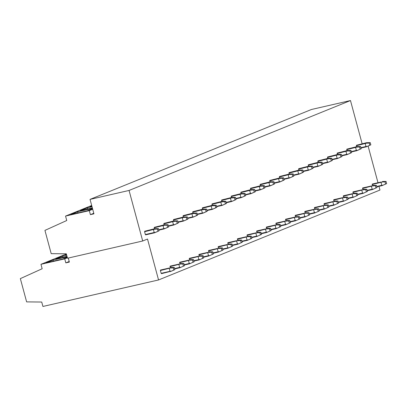 <?xml version="1.0" encoding="UTF-8"?>
<svg xmlns="http://www.w3.org/2000/svg" width="407" height="407" viewBox="0 0 407 407"><rect width="100%" height="100%" fill="white"/><g stroke="black" fill="none" stroke-linecap="round" stroke-linejoin="round"><path stroke-width="0.61" d="M142.699 240.995L67.506 258.226L66.316 253.815L51.206 253.658L44.933 230.393L66.743 220.513L65.547 216.086L89.311 210.638L90.395 214.652L93.941 213.838L90.044 199.394L129.06 190.456L142.699 240.995L147.512 239.041L158.552 279.955L379.965 190.044L378.968 186.345M158.552 279.955L42.923 306.456L41.733 302.04L26.628 301.882L20.35 278.617L42.165 268.737L40.97 264.311L66.366 253.999M40.97 264.311L64.733 258.862L65.817 262.876L69.21 261.498M64.733 258.862L67.384 257.789M65.817 262.876L69.363 262.062L68.279 258.053M129.06 190.456L350.478 100.544L311.462 109.488L90.044 199.394M368.101 146.077L377.935 182.514M362.123 143.717L350.478 100.544M65.547 216.086L91.687 205.474M89.311 210.638L92.71 209.259M90.395 214.652L93.788 213.273M92.547 208.669L87.276 210.806L70.782 214.586L77.605 211.818L92.475 208.409M77.991 212.937L77.605 211.818M67.226 257.193L62.693 259.035L46.205 262.81L53.027 260.042L67.124 256.812M53.409 261.162L53.027 260.042M92.353 207.941L80.408 210.678L87.23 207.906L92.043 206.807M87.617 209.025L87.23 207.906M66.997 256.344L55.83 258.903L62.653 256.135L66.692 255.209M63.034 257.249L62.653 256.135M91.921 206.339L90.039 206.766L91.84 206.039M66.565 254.741L65.456 254.996L66.519 254.563M153.459 229.696L154.217 232.504L155.372 232.433L154.512 232.824L156.888 231.817L159.051 230.825L158.46 228.632L157.423 229.049L154.502 229.222L144.592 231.725L144.673 231.247L154.502 229.222M159.051 230.825L158.013 231.247L157.423 229.049M158.46 228.632L154.863 228.678L153.541 229.217M154.863 228.678L144.673 231.247M158.013 231.247L155.372 232.433M154.217 232.504L145.35 234.534L144.592 231.725M154.512 232.824L145.645 234.859L145.35 234.534M169.266 268.493L170.024 271.301L161.157 273.331L161.457 273.657L171.647 271.087L174.862 269.627L174.267 267.43L173.229 267.852L170.314 268.025L160.399 270.523L160.48 270.044L170.314 268.025M174.862 269.627L173.825 270.044L173.229 267.852M169.348 268.015L160.48 270.044M170.675 267.475L174.267 267.43M161.157 273.331L160.399 270.523M170.024 271.301L171.179 271.23L173.825 270.044M170.324 271.627L171.179 271.23M163.085 225.783L163.843 228.592L164.998 228.525L164.138 228.917L166.514 227.91L168.676 226.918L168.086 224.72L167.048 225.142L164.133 225.315L154.217 227.818L154.299 227.34L164.133 225.315M168.676 226.918L167.638 227.34L167.048 225.142M168.086 224.72L164.494 224.771L163.166 225.305M164.494 224.771L154.299 227.34M167.638 227.34L164.998 228.525M163.843 228.592L158.761 229.757M154.472 228.77L154.217 227.818M164.138 228.917L158.862 230.128M174.674 268.925L179.95 267.714L184.488 265.715L183.893 263.522L182.86 263.94L179.94 264.112L170.029 266.616L170.111 266.137L179.94 264.112M184.488 265.715L183.45 266.137L182.86 263.94M178.973 264.107L170.111 266.137M180.301 263.568L183.893 263.522M178.892 264.586L179.65 267.394L174.572 268.554M170.284 267.567L170.029 266.616M179.65 267.394L180.805 267.323L183.45 266.137M179.95 267.714L180.805 267.323M172.71 221.876L173.468 224.684L174.623 224.613L173.769 225.01L175.091 224.471L178.307 223.005L177.711 220.813L176.674 221.235L173.758 221.408L163.843 223.906L163.924 223.428L173.758 221.408M178.307 223.005L177.269 223.428L176.674 221.235M177.711 220.813L174.12 220.859L172.792 221.398M174.12 220.859L163.924 223.428M177.269 223.428L174.623 224.613M173.468 224.684L168.391 225.849M164.102 224.857L163.843 223.906M173.769 225.01L168.488 226.216M184.3 265.018L189.576 263.807L194.114 261.808L193.523 259.61L192.486 260.032L189.565 260.205L179.655 262.708L179.736 262.23L189.565 260.205M194.114 261.808L193.076 262.23L192.486 260.032M188.604 260.195L179.736 262.23M189.927 259.656L193.523 259.61M188.522 260.673L189.28 263.482L184.198 264.647M179.909 263.655L179.655 262.708M189.28 263.482L190.435 263.415L193.076 262.23M189.576 263.807L190.435 263.415M182.336 217.969L183.094 220.777L184.249 220.706L183.394 221.098L185.765 220.09L187.932 219.098L187.337 216.906L186.304 217.323L183.384 217.496L173.474 219.999L173.555 219.521L183.384 217.496M187.932 219.098L186.894 219.521L186.304 217.323M187.337 216.906L183.745 216.951L182.417 217.491M183.745 216.951L173.555 219.521M186.894 219.521L184.249 220.706M183.094 220.777L178.017 221.937M173.728 220.95L173.474 219.999M183.394 221.098L178.113 222.308M193.925 261.106L199.201 259.9L203.739 257.896L203.149 255.703L202.111 256.125L199.196 256.298L189.28 258.796L189.362 258.318L199.196 256.298M203.739 257.896L202.701 258.318L202.111 256.125M198.229 256.288L189.362 258.318M199.557 255.749L203.149 255.703M198.148 256.766L198.906 259.574L193.824 260.739M189.535 259.747L189.28 258.796M198.906 259.574L200.061 259.503L202.701 258.318M199.201 259.9L200.061 259.503M191.967 214.057L192.725 216.865L193.88 216.799L193.02 217.19L195.396 216.183L197.558 215.191L196.968 212.993L195.93 213.416L193.01 213.589L183.099 216.092L183.181 215.613L193.01 213.589M197.558 215.191L196.52 215.613L195.93 213.416M196.968 212.993L193.371 213.039L192.048 213.578M193.371 213.039L183.181 215.613M196.52 215.613L193.88 216.799M192.725 216.865L187.642 218.03M183.353 217.038L183.099 216.092M193.02 217.19L187.744 218.401M203.551 257.199L208.832 255.988L213.37 253.988L212.775 251.791L211.737 252.213L208.822 252.386L198.906 254.889L198.987 254.411L208.822 252.386M213.37 253.988L212.332 254.411L211.737 252.213M207.855 252.381L198.987 254.411M209.183 251.841L212.775 251.791M207.774 252.859L208.532 255.662L203.454 256.827M199.165 255.84L198.906 254.889M208.532 255.662L209.686 255.596L212.332 254.411M208.832 255.988L209.686 255.596M201.592 210.149L202.35 212.958L203.505 212.886L202.645 213.278L203.973 212.744L207.183 211.279L206.593 209.086L205.555 209.508L202.64 209.681L192.725 212.179L192.806 211.701L202.64 209.681M207.183 211.279L206.145 211.701L205.555 209.508M206.593 209.086L203.001 209.132L201.674 209.671M203.001 209.132L192.806 211.701M206.145 211.701L203.505 212.886M202.35 212.958L197.268 214.123M192.979 213.131L192.725 212.179M202.645 213.278L197.37 214.489M213.176 253.291L218.457 252.081L222.995 250.081L222.4 247.883L221.367 248.306L218.447 248.479L208.537 250.982L208.618 250.503L218.447 248.479M222.995 250.081L221.957 250.498L221.367 248.306M217.48 248.468L208.618 250.503M218.808 247.929L222.4 247.883M217.399 248.947L218.157 251.755L213.08 252.92M208.791 251.928L208.537 250.982M218.157 251.755L219.312 251.689L221.957 250.498M218.457 252.081L219.312 251.689M211.218 206.242L211.976 209.045L213.131 208.979L212.276 209.371L214.647 208.364L216.814 207.372L216.219 205.174L215.181 205.596L212.266 205.769L202.35 208.272L202.432 207.794L212.266 205.769M216.814 207.372L215.776 207.794L215.181 205.596M216.219 205.174L212.627 205.225L211.299 205.764M212.627 205.225L202.432 207.794M215.776 207.794L213.131 208.979M211.976 209.045L206.898 210.21M202.61 209.223L202.35 208.272M212.276 209.371L206.995 210.582M222.807 249.379L228.083 248.168L232.621 246.169L232.031 243.976L230.993 244.398L228.073 244.566L218.162 247.069L218.244 246.591L228.073 244.566M232.621 246.169L231.583 246.591L230.993 244.398M227.111 244.561L218.244 246.591M228.434 244.022L232.031 243.976M227.03 245.039L227.788 247.848L222.705 249.013M218.417 248.021L218.162 247.069M227.788 247.848L228.943 247.777L231.583 246.591M228.083 248.168L228.943 247.777M220.843 202.33L221.601 205.138L222.756 205.072L221.901 205.464L223.229 204.925L226.44 203.464L225.844 201.267L224.806 201.689L221.891 201.862L211.981 204.365L212.057 203.887L221.891 201.862M226.44 203.464L225.402 203.882L224.806 201.689M225.844 201.267L222.253 201.312L220.925 201.852M222.253 201.312L212.057 203.887M225.402 203.882L222.756 205.072M221.601 205.138L216.524 206.303M212.235 205.311L211.981 204.365M221.901 205.464L216.621 206.67M232.433 245.472L237.708 244.261L242.246 242.262L241.656 240.064L240.618 240.486L237.703 240.659L227.788 243.162L227.869 242.684L237.703 240.659M242.246 242.262L241.209 242.684L240.618 240.486M236.737 240.649L227.869 242.684M238.064 240.115L241.656 240.064M236.655 241.127L237.413 243.935L232.331 245.1M228.042 244.114L227.788 243.162M237.413 243.935L238.568 243.869L241.209 242.684M237.708 244.261L238.568 243.869M230.474 198.423L231.232 201.231L232.387 201.16L231.527 201.551L233.903 200.544L236.065 199.552L235.475 197.359L234.437 197.777L231.517 197.95L221.606 200.453L221.688 199.974L231.517 197.95M236.065 199.552L235.027 199.974L234.437 197.777M235.475 197.359L231.878 197.405L230.555 197.944M231.878 197.405L221.688 199.974M235.027 199.974L232.387 201.16M231.232 201.231L226.15 202.391M221.861 201.404L221.606 200.453M231.527 201.551L226.251 202.762M242.058 241.56L247.339 240.354L251.877 238.354L251.282 236.157L250.244 236.579L247.329 236.752L237.413 239.25L237.495 238.777L247.329 236.752M251.877 238.354L250.839 238.772L250.244 236.579M246.362 236.742L237.495 238.777M247.69 236.202L251.282 236.157M246.281 237.22L247.039 240.028L241.962 241.193M237.673 240.201L237.413 239.25M247.039 240.028L248.194 239.957L250.839 238.772M247.339 240.354L248.194 239.957M240.099 194.51L240.858 197.319L242.012 197.253L241.153 197.644L242.48 197.105L245.691 195.645L245.1 193.447L244.063 193.869L241.148 194.042L231.232 196.545L231.313 196.067L241.148 194.042M245.691 195.645L244.653 196.067L244.063 193.869M245.1 193.447L241.509 193.498L240.181 194.032M241.509 193.498L231.313 196.067M244.653 196.067L242.012 197.253M240.858 197.319L235.775 198.484M231.486 197.497L231.232 196.545M241.153 197.644L235.877 198.855M251.684 237.652L256.965 236.442L261.503 234.442L260.907 232.249L259.87 232.667L256.954 232.84L247.044 235.343L247.125 234.864L256.954 232.84M261.503 234.442L260.465 234.864L259.87 232.667M255.988 232.835L247.125 234.864M257.316 232.295L260.907 232.249M255.906 233.313L256.664 236.121L251.587 237.281M247.298 236.294L247.044 235.343M256.664 236.121L257.819 236.05L260.465 234.864M256.965 236.442L257.819 236.05M249.725 190.603L250.483 193.411L251.638 193.34L250.783 193.737L252.106 193.198L255.321 191.738L254.726 189.54L253.688 189.962L250.773 190.135L240.858 192.633L240.939 192.155L250.773 190.135M255.321 191.738L254.283 192.155L253.688 189.962M254.726 189.54L251.134 189.586L249.806 190.125M251.134 189.586L240.939 192.155M254.283 192.155L251.638 193.34M250.483 193.411L245.406 194.577M241.117 193.584L240.858 192.633M250.783 193.737L245.502 194.943M261.314 233.745L266.59 232.534L271.128 230.535L270.538 228.337L269.5 228.759L266.58 228.932L256.669 231.435L256.751 230.957L266.58 228.932M271.128 230.535L270.09 230.957L269.5 228.759M265.618 228.922L256.751 230.957M266.941 228.383L270.538 228.337M265.537 229.4L266.295 232.209L261.213 233.374M256.924 232.382L256.669 231.435M266.295 232.209L267.45 232.143L270.09 230.957M266.59 232.534L267.45 232.143M259.351 186.696L260.109 189.504L261.263 189.433L260.409 189.825L262.78 188.817L264.947 187.825L264.352 185.633L263.314 186.05L260.399 186.223L250.488 188.726L250.564 188.248L260.399 186.223M264.947 187.825L263.909 188.248L263.314 186.05M264.352 185.633L260.76 185.678L259.432 186.218M260.76 185.678L250.564 188.248M263.909 188.248L261.263 189.433M260.109 189.504L255.031 190.664M250.743 189.677L250.488 188.726M260.409 189.825L255.128 191.036M270.94 229.833L276.216 228.627L280.754 226.623L280.164 224.43L279.126 224.852L276.211 225.025L266.295 227.523L266.376 227.045L276.211 225.025M280.754 226.623L279.716 227.045L279.126 224.852M275.244 225.015L266.376 227.045M276.572 224.476L280.164 224.43M275.163 225.493L275.921 228.302L270.838 229.467M266.549 228.475L266.295 227.523M275.921 228.302L277.075 228.23L279.716 227.045M276.216 228.627L277.075 228.23M268.981 182.784L269.739 185.592L270.894 185.526L270.034 185.918L271.362 185.378L274.572 183.918L273.982 181.72L272.944 182.143L270.024 182.316L260.114 184.819L260.195 184.34L270.024 182.316M274.572 183.918L273.535 184.34L272.944 182.143M273.982 181.72L270.385 181.766L269.063 182.305M270.385 181.766L260.195 184.34M273.535 184.34L270.894 185.526M269.739 185.592L264.657 186.757M260.368 185.765L260.114 184.819M270.034 185.918L264.759 187.128M280.565 225.926L285.846 224.715L290.384 222.715L289.789 220.518L288.751 220.94L285.836 221.113L275.921 223.616L276.002 223.138L285.836 221.113M290.384 222.715L289.346 223.138L288.751 220.94M284.869 221.108L276.002 223.138M286.197 220.569L289.789 220.518M284.788 221.586L285.546 224.389L280.469 225.554M276.18 224.567L275.921 223.616M285.546 224.389L286.701 224.323L289.346 223.138M285.846 224.715L286.701 224.323M278.607 178.877L279.365 181.685L280.52 181.614L279.66 182.01L280.988 181.471L284.198 180.006L283.608 177.813L282.57 178.235L279.655 178.408L269.739 180.906L269.821 180.428L279.655 178.408M284.198 180.006L283.16 180.428L282.57 178.235M283.608 177.813L280.016 177.859L278.688 178.398M280.016 177.859L269.821 180.428M283.16 180.428L280.52 181.614M279.365 181.685L274.282 182.85M269.994 181.858L269.739 180.906M279.66 182.01L274.384 183.216M290.191 222.019L295.472 220.808L300.01 218.808L299.415 216.61L298.377 217.033L295.462 217.206L285.551 219.709L285.628 219.231L295.462 217.206M300.01 218.808L298.972 219.225L298.377 217.033M294.495 217.196L285.628 219.231M295.823 216.656L299.415 216.61M294.414 217.674L295.172 220.482L290.094 221.647M285.806 220.655L285.551 219.709M295.172 220.482L296.327 220.416L298.972 219.225M295.472 220.808L296.327 220.416M288.232 174.969L288.99 177.773L290.145 177.706L289.291 178.098L291.661 177.091L293.829 176.099L293.233 173.901L292.195 174.323L289.28 174.496L279.365 176.999L279.446 176.521L289.28 174.496M293.829 176.099L292.791 176.521L292.195 174.323M293.233 173.901L289.642 173.952L288.314 174.491M289.642 173.952L279.446 176.521M292.791 176.521L290.145 177.706M288.99 177.773L283.913 178.938M279.624 177.951L279.365 176.999M289.291 178.098L284.01 179.309M299.822 218.106L305.097 216.895L309.635 214.896L309.045 212.703L308.007 213.126L305.087 213.299L295.177 215.796L295.258 215.318L305.087 213.299M309.635 214.896L308.598 215.318L308.007 213.126M304.126 213.288L295.258 215.318M305.448 212.749L309.045 212.703M304.044 213.767L304.802 216.575L299.72 217.74M295.431 216.748L295.177 215.796M304.802 216.575L305.957 216.504L308.598 215.318M305.097 216.895L305.957 216.504M297.858 171.057L298.616 173.865L299.771 173.799L298.916 174.191L300.244 173.652L303.454 172.192L302.859 169.994L301.821 170.416L298.906 170.589L288.99 173.092L289.072 172.614L298.906 170.589M303.454 172.192L302.416 172.609L301.821 170.416M302.859 169.994L299.267 170.04L297.939 170.579M299.267 170.04L289.072 172.614M302.416 172.609L299.771 173.799M298.616 173.865L293.539 175.03M289.25 174.038L288.99 173.092M298.916 174.191L293.635 175.402M309.447 214.199L314.723 212.988L319.261 210.989L318.671 208.791L317.633 209.213L314.718 209.386L304.802 211.889L304.884 211.411L314.718 209.386M319.261 210.989L318.223 211.411L317.633 209.213M313.751 209.376L304.884 211.411M315.079 208.842L318.671 208.791M313.67 209.854L314.428 212.663L309.345 213.828M305.057 212.841L304.802 211.889M314.428 212.663L315.583 212.596L318.223 211.411M314.723 212.988L315.583 212.596M307.488 167.15L308.247 169.958L309.396 169.887L308.542 170.279L310.912 169.271L313.08 168.279L312.49 166.087L311.452 166.509L308.531 166.677L298.621 169.18L298.702 168.702L308.531 166.677M313.08 168.279L312.042 168.702L311.452 166.509M312.49 166.087L308.893 166.132L307.57 166.672M308.893 166.132L298.702 168.702M312.042 168.702L309.396 169.887M308.247 169.958L303.164 171.123M298.875 170.131L298.621 169.18M308.542 170.279L303.266 171.489M319.073 210.287L324.354 209.081L328.892 207.082L328.296 204.884L327.259 205.306L324.343 205.479L314.428 207.977L314.509 207.504L324.343 205.479M328.892 207.082L327.854 207.499L327.259 205.306M323.377 205.469L314.509 207.504M324.705 204.93L328.296 204.884M323.295 205.947L324.053 208.755L318.976 209.92M314.687 208.928L314.428 207.977M324.053 208.755L325.208 208.689L327.854 207.499M324.354 209.081L325.208 208.689M317.114 163.238L317.872 166.046L319.027 165.98L318.167 166.371L320.543 165.364L322.705 164.372L322.115 162.174L321.077 162.597L318.162 162.769L308.247 165.273L308.328 164.794L318.162 162.769M322.705 164.372L321.667 164.794L321.077 162.597M322.115 162.174L318.523 162.225L317.195 162.759M318.523 162.225L308.328 164.794M321.667 164.794L319.027 165.98M317.872 166.046L312.79 167.211M308.501 166.224L308.247 165.273M318.167 166.371L312.891 167.582M328.698 206.38L333.979 205.169L338.517 203.169L337.922 200.977L336.884 201.394L333.969 201.567L324.053 204.07L324.135 203.592L333.969 201.567M338.517 203.169L337.479 203.592L336.884 201.394M333.002 201.562L324.135 203.592M334.33 201.022L337.922 200.977M332.921 202.04L333.679 204.848L328.602 206.008M324.313 205.021L324.053 204.07M333.679 204.848L334.834 204.777L337.479 203.592M333.979 205.169L334.834 204.777M326.74 159.33L327.498 162.139L328.653 162.067L327.798 162.464L329.121 161.925L332.336 160.465L331.741 158.267L330.703 158.689L327.788 158.862L317.872 161.36L317.953 160.882L327.788 158.862M332.336 160.465L331.298 160.882L330.703 158.689M331.741 158.267L328.149 158.313L326.821 158.852M328.149 158.313L317.953 160.882M331.298 160.882L328.653 162.067M327.498 162.139L322.42 163.304M318.132 162.312L317.872 161.36M327.798 162.464L322.517 163.67M338.329 202.472L343.605 201.262L348.143 199.262L347.553 197.064L346.515 197.487L343.594 197.66L333.684 200.163L333.765 199.684L343.594 197.66M348.143 199.262L347.105 199.684L346.515 197.487M342.633 197.649L333.765 199.684M343.956 197.11L347.553 197.064M342.552 198.128L343.31 200.936L338.227 202.101M333.938 201.109L333.684 200.163M343.31 200.936L344.459 200.87L347.105 199.684M343.605 201.262L344.459 200.87M336.365 155.423L337.123 158.231L338.278 158.16L337.423 158.552L339.794 157.545L341.961 156.553L341.366 154.36L340.328 154.777L337.413 154.95L327.498 157.453L327.579 156.975L337.413 154.95M341.961 156.553L340.924 156.975L340.328 154.777M341.366 154.36L337.774 154.406L336.447 154.945M337.774 154.406L327.579 156.975M340.924 156.975L338.278 158.16M337.123 158.231L332.046 159.391M327.757 158.404L327.498 157.453M337.423 158.552L332.143 159.763M347.954 198.56L353.23 197.354L357.768 195.35L357.178 193.157L356.14 193.579L353.225 193.752L343.31 196.25L343.391 195.772L353.225 193.752M357.768 195.35L356.73 195.772L356.14 193.579M352.259 193.742L343.391 195.772M353.586 193.203L357.178 193.157M352.177 194.22L352.935 197.029L347.853 198.194M343.564 197.202L343.31 196.25M352.935 197.029L354.09 196.957L356.73 195.772M353.23 197.354L354.09 196.957M345.996 151.511L346.754 154.319L347.904 154.253L347.049 154.645L349.42 153.637L351.587 152.645L350.997 150.448L349.959 150.87L347.039 151.043L337.128 153.546L337.21 153.068L347.039 151.043M351.587 152.645L350.549 153.068L349.959 150.87M350.997 150.448L347.4 150.493L346.077 151.033M347.4 150.493L337.21 153.068M350.549 153.068L347.904 154.253M346.754 154.319L341.671 155.484M337.383 154.492L337.128 153.546M347.049 154.645L341.773 155.856M357.58 194.653L362.861 193.442L367.399 191.443L366.804 189.25L365.766 189.667L362.851 189.84L352.935 192.343L353.017 191.865L362.851 189.84M367.399 191.443L366.361 191.865L365.766 189.667M361.884 189.835L353.017 191.865M363.212 189.296L366.804 189.25M361.803 190.313L362.561 193.116L357.483 194.281M353.195 193.294L352.935 192.343M362.561 193.116L363.716 193.05L366.361 191.865M362.861 193.442L363.716 193.05M355.621 147.604L356.379 150.412L357.534 150.341L356.674 150.738L358.002 150.198L361.213 148.733L360.622 146.54L359.584 146.963L356.669 147.136L346.754 149.634L346.835 149.155L356.669 147.136M361.213 148.733L360.175 149.155L359.584 146.963M360.622 146.54L357.031 146.586L355.703 147.125M357.031 146.586L346.835 149.155M360.175 149.155L357.534 150.341M356.379 150.412L351.297 151.577M347.008 150.585L346.754 149.634M356.674 150.738L351.399 151.943M367.206 190.746L372.486 189.535L377.024 187.535L376.429 185.338L375.391 185.76L372.476 185.933L362.561 188.436L362.642 187.958L372.476 185.933M377.024 187.535L375.987 187.953L375.391 185.76M371.51 185.923L362.642 187.958M372.837 185.383L376.429 185.338M371.428 186.401L372.186 189.209L367.109 190.374M362.82 189.382L362.561 188.436M372.186 189.209L373.341 189.143L375.987 187.953M372.486 189.535L373.341 189.143M365.247 143.696L366.005 146.5L367.16 146.434L366.305 146.825L368.676 145.818L370.838 144.826L370.248 142.628L369.21 143.05L366.295 143.223L356.379 145.726L356.461 145.248L366.295 143.223M370.838 144.826L369.805 145.248L369.21 143.05M370.248 142.628L366.656 142.679L365.328 143.218M366.656 142.679L356.461 145.248M369.805 145.248L367.16 146.434M366.005 146.5L360.928 147.665M356.639 146.678L356.379 145.726M366.305 146.825L361.024 148.036M376.836 186.833L382.112 185.623L386.65 183.623L386.06 181.43L385.022 181.853L382.102 182.026L372.191 184.524L372.273 184.045L382.102 182.026M386.65 183.623L385.612 184.045L385.022 181.853M381.14 182.015L372.273 184.045M382.463 181.476L386.06 181.43M381.059 182.494L381.817 185.302L376.734 186.467M372.446 185.475L372.191 184.524M381.817 185.302L382.967 185.231L385.612 184.045M382.112 185.623L382.967 185.231"/></g></svg>
